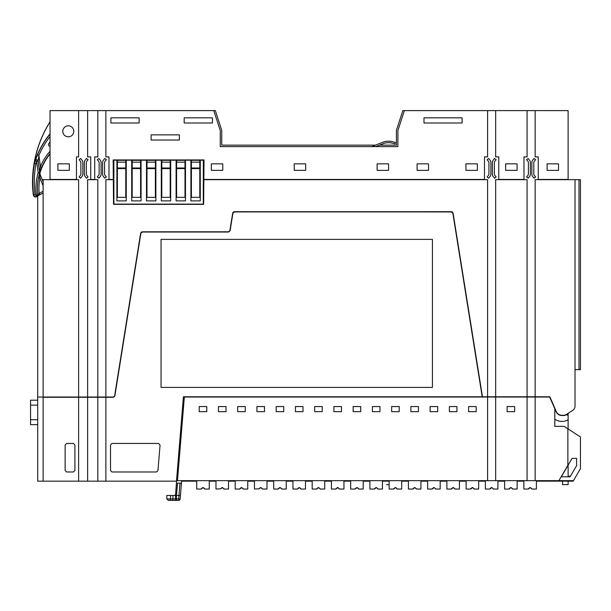 <?xml version="1.0" encoding="UTF-8"?>
<svg xmlns="http://www.w3.org/2000/svg" width="611" height="611" viewBox="0 0 611 611"><rect width="100%" height="100%" fill="white"/><g stroke="black" fill="none" stroke-linecap="round" stroke-linejoin="round"><path stroke-width="0.92" d="M43.129 192.954L37.706 195.963L37.706 481.155L43.129 481.155L43.129 397.272L113.379 397.272L114.845 396.027L140.881 233.272L142.34 232.027L228.636 232.027L230.095 230.782L232.913 213.178L234.372 211.933L451.376 211.933L452.843 213.178L482.216 396.783L487.601 396.783L487.601 179.68L203.853 179.68L203.639 204.349L113.539 204.349L113.325 179.68L105.879 179.68L105.879 397.028L97.813 397.028L97.813 179.68L87.625 179.68L87.625 397.028L78.613 397.028L78.613 179.68L42.228 179.68L39.837 173.7L43.129 181.956M37.706 424.66L30.55 424.66L30.55 400.205L37.706 400.205M79.109 397.028L43.129 397.272M451.651 211.704L234.364 211.704L232.661 213.186M451.651 211.956L452.3 211.956M142.34 232.027L228.636 232.027M79.506 397.158L79.124 397.272M482.469 396.783L453.087 213.14L452.339 211.964L234.372 211.681L232.669 213.14L229.851 230.744L228.636 231.783L142.34 231.783L140.637 233.234L114.601 395.989L113.379 397.028L105.879 397.028M232.661 213.163L232.974 212.391M233.593 211.872L234.372 211.696M37.706 397.028L78.613 397.028M87.625 397.028L97.813 397.028M536.389 481.155L568.115 481.155L568.115 484.607L562.532 484.607L562.532 481.155M573.255 480.658L573.255 481.155L568.115 481.155L568.115 480.658M568.115 476.794L568.115 465.177M487.601 396.783L549.862 396.783L556.293 411.577A6.171 6.171 0 0 0 561.944 415.281L563.67 415.281A4.934 4.934 0 0 0 566.359 414.487L572.774 410.317L568.115 413.349L568.115 428.96M568.115 179.68L568.115 110.606L535.144 110.606L535.144 156.897L538.253 156.897L538.253 179.435L568.115 179.435M575.02 179.68L578.999 179.68L578.999 369.64L575.02 369.64L575.02 406.178L575.02 179.68L535.144 179.68L535.144 396.783M527.079 396.783L527.079 179.68L495.674 179.68L495.674 396.783M578.999 179.68L580.45 179.68L580.45 369.64L578.999 369.64M50.041 179.68L50.041 110.606L78.613 110.606L78.613 156.897L76.451 156.897L76.451 179.435L50.041 179.435M50.041 123.407L49.865 122.024A20.644 20.644 0 0 0 49.499 122.78L49.438 122.742A20.721 20.721 0 0 1 50.041 121.52M43.129 397.028L43.129 179.68M87.625 397.272L87.625 481.155L97.813 481.155L97.813 397.272M105.879 397.272L105.879 481.155L176.487 481.155L183.422 396.783L482.216 396.783M432.428 387.405L432.428 239.382L161.052 239.382L161.052 387.405L432.428 387.405M157.959 470.623L160.059 445.052L158.585 443.449L112.004 443.449L110.522 444.93L110.522 470.501L112.004 471.982L156.485 471.982L157.959 470.623M43.129 481.155L78.613 481.155L78.613 397.272M74.909 470.501L74.909 444.93L73.435 443.449L66.614 443.449L65.133 444.93L65.133 470.501L66.614 471.982L73.435 471.982L74.909 470.501M547.105 170.347L558.538 170.347L558.538 163.847L547.105 163.847L547.105 170.347M527.079 110.606L527.079 156.897L523.971 156.897L523.971 179.435L498.782 179.435L498.782 156.897L495.674 156.897L495.674 110.606L535.144 110.606M505.656 170.347L517.089 170.347L517.089 163.847L505.656 163.847L505.656 170.347M379.477 145.143L396.409 145.143L396.409 130.342L402.825 110.606L487.601 110.606L487.601 156.897L484.492 156.897L484.492 179.435L203.853 179.435L204.021 159.945L113.15 159.945L113.325 179.435L108.987 179.435L108.987 156.897L105.879 156.897L105.879 110.606L97.813 110.606L97.813 156.897L94.705 156.897L94.705 179.435L90.734 179.435L90.734 156.897L87.625 156.897L87.625 110.606L78.613 110.606M97.813 110.606L87.625 110.606M57.892 170.347L69.326 170.347L69.326 163.847L57.892 163.847L57.892 170.347M68.295 125.835A5.491 5.491 0 0 0 62.803 131.327A5.491 5.491 0 0 0 68.295 136.818A5.491 5.491 0 0 0 73.786 131.327A5.491 5.491 0 0 0 68.295 125.835M572.774 410.317A4.934 4.934 0 0 0 575.02 406.178M453.087 213.14L451.376 211.681M404.383 110.606L397.891 130.578L397.891 146.625L220.266 146.625L220.266 130.578L213.774 110.606L105.879 110.606M465.933 170.347L477.374 170.347L477.374 163.847L465.933 163.847L465.933 170.347M417.092 170.347L428.525 170.347L428.525 163.847L417.092 163.847L417.092 170.347M377.124 170.347L388.558 170.347L388.558 163.847L377.124 163.847L377.124 170.347M294.235 170.347L305.668 170.347L305.668 163.847L294.235 163.847L294.235 170.347M211.337 170.347L222.771 170.347L222.771 163.847L211.337 163.847L211.337 170.347M110.912 123.002L139.163 123.002L139.163 117.839L110.912 117.839L110.912 123.002M179.374 140.026L179.374 134.863L151.123 134.863L151.123 140.026L179.374 140.026M184.178 117.839L184.178 123.002L212.437 123.002L212.437 117.839L184.178 117.839M423.973 123.002L462.099 123.002L462.099 117.839L423.973 117.839L423.973 123.002M487.601 397.028L487.601 480.658L177.465 480.658L184.247 398.135A1.482 1.482 0 0 1 184.904 397.028L495.674 397.028L495.674 480.658L558.897 480.658L567.871 465.277L567.871 428.8L564.144 426.386L554.796 426.386L554.796 408.744L549.694 397.028L535.144 397.028L535.144 480.658M487.601 480.658L495.674 480.658M495.674 397.028L535.144 397.028M105.879 481.155L97.813 481.155M87.625 481.155L78.613 481.155M487.601 110.606L495.674 110.606M213.774 110.606L215.332 110.606L221.747 130.342L221.747 145.143L375.475 145.143L382.494 142.348L371.748 146.625M375.757 146.625L383.044 143.722A14.801 14.801 0 0 1 392.361 143.188L394.927 143.875L395.317 142.447L392.751 141.752A16.283 16.283 0 0 0 382.494 142.348M392.361 143.188A14.801 14.801 0 0 0 383.044 143.722M181.635 481.155L196.727 481.155M209.26 481.155L215.973 481.155M228.506 481.155L235.212 481.155M247.745 481.155L254.459 481.155M266.992 481.155L273.697 481.155M286.231 481.155L292.944 481.155M305.477 481.155L312.183 481.155M324.716 481.155L331.429 481.155M343.962 481.155L350.668 481.155M363.201 481.155L369.915 481.155M382.448 481.155L389.154 481.155M401.687 481.155L408.4 481.155M420.933 481.155L427.639 481.155M440.172 481.155L446.885 481.155M459.419 481.155L466.124 481.155M478.657 481.155L485.371 481.155M497.904 481.155L504.617 481.155M517.143 481.155L523.856 481.155M37.706 195.994L37.042 196.2A1.482 1.482 -62.8 0 0 37.79 194.733L36.324 194.901L37.08 196.223L39.898 194.718L39.18 193.42L37.79 194.733A54.631 54.631 0 0 1 39.57 173.188A1.482 1.482 -85.6 0 0 39.616 172.592L38.134 161.197L38.905 155.354L37.546 154.774A87.556 87.556 0 0 1 50.041 134.137M37.706 195.772C35.728 197.712 34.247 197.391 33.261 194.817L32.666 188.325A113.486 113.486 0 0 1 49.438 122.742M39.799 172.73L38.508 177.702L39.959 177.992L39.837 173.7A1.482 1.482 158.3 0 1 39.799 172.73L39.746 172.592M39.952 173.134L39.998 174.104L39.952 173.134A54.272 54.272 0 0 1 50.041 154.003M39.608 173.196L38.149 172.783L36.668 161.388L35.285 160.746A1.482 1.474 -174.2 0 1 38.149 161.044L39.654 172.592A1.482 1.482 94.4 0 1 39.608 173.196L41.747 167.284L40.379 166.711L39.654 172.592L38.149 172.783A56.105 56.105 0 0 0 36.324 194.901L35.957 195.108L36.675 196.406A2.116 2.116 0 0 1 33.544 194.787L33.261 194.817M38.508 177.702A54.593 54.593 0 0 0 37.829 194.749A1.482 1.482 117.1 0 1 37.08 196.223M50.041 133.832A87.747 87.747 0 0 0 34.208 163.259L35.919 163.672A85.991 85.991 0 0 1 36.668 161.388L38.134 161.197A1.482 1.474 5.8 0 0 35.27 160.907A87.472 87.472 0 0 0 34.476 163.32L35.919 163.672A111.653 111.653 0 0 0 35.018 194.626L33.544 194.787A113.127 113.127 0 0 1 34.476 163.32L34.208 163.259A113.409 113.409 0 0 1 49.499 122.78M35.285 160.746L37.546 154.774L35.285 160.746M50.041 141.882A82.89 82.89 0 0 0 48.704 143.845A1.482 1.482 0 0 0 50.041 146.136M527.079 397.028L527.079 480.658M514.668 411.669L514.668 406.559L507.092 406.559L507.092 411.669L514.668 411.669M476.183 406.559L468.606 406.559L468.606 411.669L476.183 411.669L476.183 406.559M456.936 406.559L449.368 406.559L449.368 411.669L456.936 411.669L456.936 406.559M437.697 406.559L430.121 406.559L430.121 411.669L437.697 411.669L437.697 406.559M418.451 406.559L410.882 406.559L410.882 411.669L418.451 411.669L418.451 406.559M399.212 406.559L391.636 406.559L391.636 411.669L399.212 411.669L399.212 406.559M379.966 406.559L372.397 406.559L372.397 411.669L379.966 411.669L379.966 406.559M360.727 406.559L353.15 406.559L353.15 411.669L360.727 411.669L360.727 406.559M341.48 406.559L333.911 406.559L333.911 411.669L341.48 411.669L341.48 406.559M322.241 406.559L314.665 406.559L314.665 411.669L322.241 411.669L322.241 406.559M302.995 406.559L295.426 406.559L295.426 411.669L302.995 411.669L302.995 406.559M283.756 406.559L276.18 406.559L276.18 411.669L283.756 411.669L283.756 406.559M264.51 406.559L256.933 406.559L256.933 411.669L264.51 411.669L264.51 406.559M245.271 406.559L237.694 406.559L237.694 411.669L245.271 411.669L245.271 406.559M226.024 406.559L218.448 406.559L218.448 411.669L226.024 411.669L226.024 406.559M206.785 406.559L199.209 406.559L199.209 411.669L206.785 411.669L206.785 406.559M567.871 428.8L580.45 436.972L580.45 468.683L573.462 480.658L558.897 480.658M228.506 480.658L228.506 489.044L223.962 489.044L222.488 487.563L220.51 488.8L221.992 487.563M220.51 488.8L215.973 489.044L215.973 480.658M209.26 480.658L209.26 489.044L204.723 489.044L203.242 487.563L201.271 489.044L196.727 489.044L196.727 480.658M223.962 488.8L222.488 487.563M202.745 487.563L201.271 488.8M204.723 488.8L203.242 487.563M266.992 480.658L266.992 489.044L262.447 489.044L260.973 487.563L258.995 488.8L260.477 487.563M258.995 488.8L254.459 489.044L254.459 480.658M247.745 480.658L247.745 489.044L243.209 489.044L241.727 487.563L239.756 489.044L235.212 489.044L235.212 480.658M262.447 488.8L260.973 487.563M241.23 487.563L239.756 488.8M243.209 488.8L241.727 487.563M305.477 480.658L305.477 489.044L300.933 489.044L299.459 487.563L297.481 489.044L292.944 489.044L292.944 480.658M298.962 487.563L297.481 488.8M300.933 488.8L299.459 487.563M286.231 480.658L286.231 489.044L281.694 489.044L280.212 487.563L278.242 489.044L273.697 489.044L273.697 480.658M279.716 487.563L278.242 488.8M281.694 488.8L280.212 487.563M343.962 480.658L343.962 489.044L339.418 489.044L337.944 487.563L335.966 489.044L331.429 489.044L331.429 480.658M337.448 487.563L335.966 488.8M339.418 488.8L337.944 487.563M324.716 480.658L324.716 489.044L320.179 489.044L318.698 487.563L316.727 489.044L312.183 489.044L312.183 480.658M318.209 487.563L316.727 488.8M320.179 488.8L318.698 487.563M382.448 480.658L382.448 489.044L377.904 489.044L376.429 487.563L374.451 489.044L369.915 489.044L369.915 480.658M375.933 487.563L374.451 488.8M377.904 488.8L376.429 487.563M363.201 480.658L363.201 489.044L358.665 489.044L357.183 487.563L355.212 489.044L350.668 489.044L350.668 480.658M356.694 487.563L355.212 488.8M358.665 488.8L357.183 487.563M420.933 480.658L420.933 489.044L416.397 489.044L414.915 487.563L412.937 489.044L408.4 489.044L408.4 480.658M414.418 487.563L412.937 488.8M416.397 488.8L414.915 487.563M401.687 480.658L401.687 489.044L397.15 489.044L395.668 487.563L393.698 489.044L389.154 489.044L389.154 480.658M395.18 487.563L393.698 488.8M397.15 488.8L395.668 487.563M459.419 480.658L459.419 489.044L454.882 489.044L453.4 487.563L451.422 489.044L446.885 489.044L446.885 480.658M452.904 487.563L451.422 488.8M454.882 488.8L453.4 487.563M440.172 480.658L440.172 489.044L435.635 489.044L434.154 487.563L432.183 489.044L427.639 489.044L427.639 480.658M433.665 487.563L432.183 488.8M435.635 488.8L434.154 487.563M497.904 480.658L497.904 489.044L493.367 489.044L491.886 487.563L489.907 489.044L485.371 489.044L485.371 480.658M491.389 487.563L489.907 488.8M493.367 488.8L491.886 487.563M478.657 480.658L478.657 489.044L474.121 489.044L472.639 487.563L470.669 489.044L466.124 489.044L466.124 480.658M472.15 487.563L470.669 488.8M474.121 488.8L472.639 487.563M536.389 480.658L536.389 489.044L531.853 489.044L530.371 487.563L528.393 489.044L523.856 489.044L523.856 480.658M529.874 487.563L528.393 488.8M531.853 488.8L530.371 487.563M517.143 480.658L517.143 489.044L512.606 489.044L511.124 487.563L509.154 489.044L504.617 489.044L504.617 480.658M510.636 487.563L509.154 488.8M512.606 488.8L511.124 487.563M176.495 500.394L176.495 498.927L178.687 498.927L178.687 500.394L175.479 500.394L178.687 500.394A1.482 1.482 0 0 0 180.161 499.034L178.687 498.927L178.97 495.46L180.451 495.574L180.161 499.034L181.673 480.658M180.864 490.526L181.475 483.125L179.985 483.125L181.475 483.125M183.781 403.833A1.482 1.482 0 0 0 182.941 405.047L178.725 453.866M174.143 495.46A1.482 1.482 0 0 0 175.617 494.1L177.572 467.927M166.925 495.46L176.495 495.46L177.511 483.125L179.985 483.125L178.97 495.46L176.495 495.46L176.495 498.927M175.479 500.394L172.18 500.394L175.479 500.394L175.502 495.46M172.218 500.394L168.415 500.394C173.303 500.394 173.303 500.394 168.415 500.394L166.864 498.966L166.734 495.46L166.864 498.966M167.047 498.943L170.599 498.943L170.477 495.46M452.323 211.964L451.743 211.964L452.843 213.178M79.72 397.028L79.193 397.272M141.454 232.027L140.637 233.234M580.45 179.68L580.45 369.64M572.087 458.365L576.585 458.365L576.585 465.681L570.101 476.794L561.333 476.794L572.087 458.365M554.796 419.161A12.335 12.335 0 0 0 568.115 419.795L568.115 416.29A1.482 1.482 0 0 0 567.497 415.083L566.725 414.533A5.178 5.178 0 0 1 563.67 415.526L561.944 415.526A6.416 6.416 0 0 1 556.063 411.669L554.796 408.744M176.594 168.583L176.594 160.319L184.988 160.319L184.988 197.345L176.594 197.345L176.594 168.583L184.988 168.583M161.793 168.583L161.793 160.319L170.186 160.319L170.186 197.345L161.793 197.345L161.793 168.583L170.186 168.583M146.991 168.583L146.991 160.319L155.385 160.319L155.385 197.345L146.991 197.345L146.991 168.583L155.385 168.583M132.19 168.583L132.19 160.319L140.576 160.319L140.576 197.345L132.19 197.345L132.19 168.583L140.576 168.583M191.403 168.583L191.403 160.319L199.789 160.319L199.789 197.345L191.403 197.345L191.403 168.583L199.789 168.583M117.388 168.583L117.388 160.319L125.774 160.319L125.774 197.345L117.388 197.345L117.388 168.583L125.774 168.583M200.278 200.897L190.907 200.897L190.907 160.189L185.477 160.189L185.477 200.897L176.105 200.897L176.105 160.189L170.675 160.189L170.675 200.897L161.304 200.897L161.304 160.189L155.874 160.189L155.874 200.897L146.503 200.897L146.503 160.189L141.072 160.189L141.072 200.897L131.701 200.897L131.701 160.189L126.271 160.189L126.271 200.897L116.9 200.897L116.9 160.189L113.86 160.189L113.906 204.105L203.272 204.105L203.318 160.189L200.278 160.189L200.278 200.897M570.437 476.221L568.115 476.221M386.542 481.155C386.542 485.913 386.542 485.913 386.542 481.155M395.317 142.447L392.751 141.752M86.304 174.066L86.304 162.595A1.97 1.97 0 0 1 86.747 161.35L88.083 159.715L86.548 158.47L85.219 160.105A3.949 3.949 0 0 0 84.333 162.595L84.333 174.066A3.949 3.949 0 0 0 85.219 176.556L86.548 178.198L88.083 176.953L86.747 175.311A1.97 1.97 0 0 1 86.304 174.066M82.852 162.595A3.949 3.949 0 0 0 81.966 160.105L80.629 158.47L79.102 159.715L80.438 161.35A1.97 1.97 0 0 1 80.881 162.595L80.881 174.066A1.97 1.97 0 0 1 80.438 175.311L79.102 176.953L80.629 178.198L81.966 176.556A3.949 3.949 0 0 0 82.852 174.066L82.852 162.595M104.557 174.066L104.557 162.595A1.97 1.97 0 0 1 105 161.35L106.337 159.715L104.809 158.47L103.473 160.105A3.949 3.949 0 0 0 102.587 162.595L102.587 174.066A3.949 3.949 0 0 0 103.473 176.556L104.809 178.198L106.337 176.953L105 175.311A1.97 1.97 0 0 1 104.557 174.066M101.105 162.595A3.949 3.949 0 0 0 100.219 160.105L98.89 158.47L97.355 159.715L98.692 161.35A1.97 1.97 0 0 1 99.135 162.595L99.135 174.066A1.97 1.97 0 0 1 98.692 175.311L97.355 176.953L98.89 178.198L100.219 176.556A3.949 3.949 0 0 0 101.105 174.066L101.105 162.595M494.795 175.311A1.97 1.97 0 0 1 494.352 174.066L494.352 162.595A1.97 1.97 0 0 1 494.795 161.35L496.124 159.715L494.597 158.47L493.26 160.105A3.949 3.949 0 0 0 492.374 162.595L492.374 174.066A3.949 3.949 0 0 0 493.26 176.556L494.597 178.198L496.124 176.953L494.795 175.311M487.15 176.953L488.678 178.198L490.014 176.556A3.949 3.949 0 0 0 490.9 174.066L490.9 162.595A3.949 3.949 0 0 0 490.014 160.105L488.678 158.47L487.15 159.715L488.479 161.35A1.97 1.97 0 0 1 488.922 162.595L488.922 174.066A1.97 1.97 0 0 1 488.479 175.311L487.15 176.953M534.266 175.311A1.97 1.97 0 0 1 533.823 174.066L533.823 162.595A1.97 1.97 0 0 1 534.266 161.35L535.603 159.715L534.067 158.47L532.731 160.105A3.949 3.949 0 0 0 531.853 162.595L531.853 174.066A3.949 3.949 0 0 0 532.731 176.556L534.067 178.198L535.603 176.953L534.266 175.311M526.621 176.953L528.148 178.198L529.485 176.556A3.949 3.949 0 0 0 530.371 174.066L530.371 162.595A3.949 3.949 0 0 0 529.485 160.105L528.148 158.47L526.621 159.715L527.95 161.35A1.97 1.97 0 0 1 528.393 162.595L528.393 174.066A1.97 1.97 0 0 1 527.95 175.311L526.621 176.953M36.95 196.551L36.309 196.849M34.086 196.36L33.62 195.826M37.706 405.139L30.55 405.139M37.706 419.719L30.55 419.719M43.129 192.923L39.898 194.718M50.041 153.575A54.539 54.539 0 0 0 41.747 167.284M43.129 191.228L39.18 193.42A53.111 53.111 0 0 1 39.959 177.992L43.129 185.95M35.018 194.626A0.634 0.634 0 0 0 35.957 195.108M50.041 122.437A1.482 1.482 89.1 0 0 50.041 122.933M50.041 136.513A86.082 86.082 0 0 0 38.905 155.354L40.379 166.711A56.021 56.021 0 0 1 50.041 151.299M173.127 498.943L176.495 498.943M169.835 500.394A1.482 0.764 90 0 0 170.599 498.943L172.944 498.943L172.959 495.46M172.944 498.943A1.482 0.764 90 0 1 172.18 500.394M191.403 162.167L199.789 162.167M191.403 167.994L199.789 167.994M117.388 167.994L125.774 167.994M117.388 162.167L125.774 162.167M132.19 167.994L140.576 167.994M132.19 162.167L140.576 162.167M146.991 167.994L155.385 167.994M146.991 162.167L155.385 162.167M161.793 167.994L170.186 167.994M161.793 162.167L170.186 162.167M176.594 167.994L184.988 167.994M176.594 162.167L184.988 162.167M570.789 480.658L570.789 481.155M386.542 484.607L389.154 484.607"/></g></svg>
